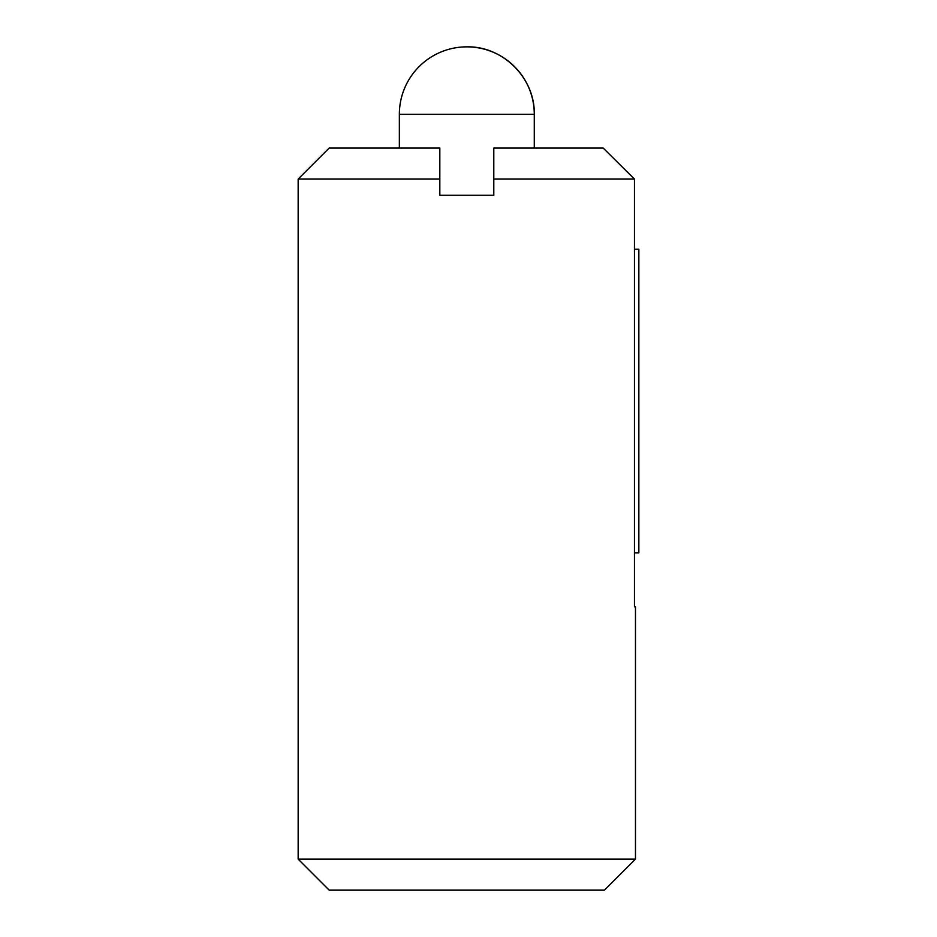 <?xml version="1.0" encoding="UTF-8"?>
<svg xmlns="http://www.w3.org/2000/svg" width="937" height="937" viewBox="0 0 937 937"><rect width="100%" height="100%" fill="white"/><g stroke="black" fill="none" stroke-linecap="round" stroke-linejoin="round"><path stroke-width="1.41" d="M634.454 606.801L635.473 606.801L635.473 859.112L298.153 859.112L298.153 179.084L439.828 179.084L439.828 195.271L493.799 195.271L493.799 148.046L603.182 148.046L634.454 179.084L634.454 606.801M534.277 148.046L534.277 114.314A67.464 67.464 0 0 0 466.813 46.85C502.864 45.925 535.203 78.263 534.277 114.314L399.349 114.314L399.349 148.046M298.153 179.084L329.192 148.046L439.828 148.046L439.828 179.084M635.473 859.112L604.435 890.15L329.192 890.15L298.153 859.112M603.182 148.046L634.454 179.084L493.799 179.084M634.454 552.83L638.847 552.83L638.847 249.242L634.454 249.242M466.813 46.85A67.464 67.464 0 0 0 399.349 114.314"/></g></svg>
